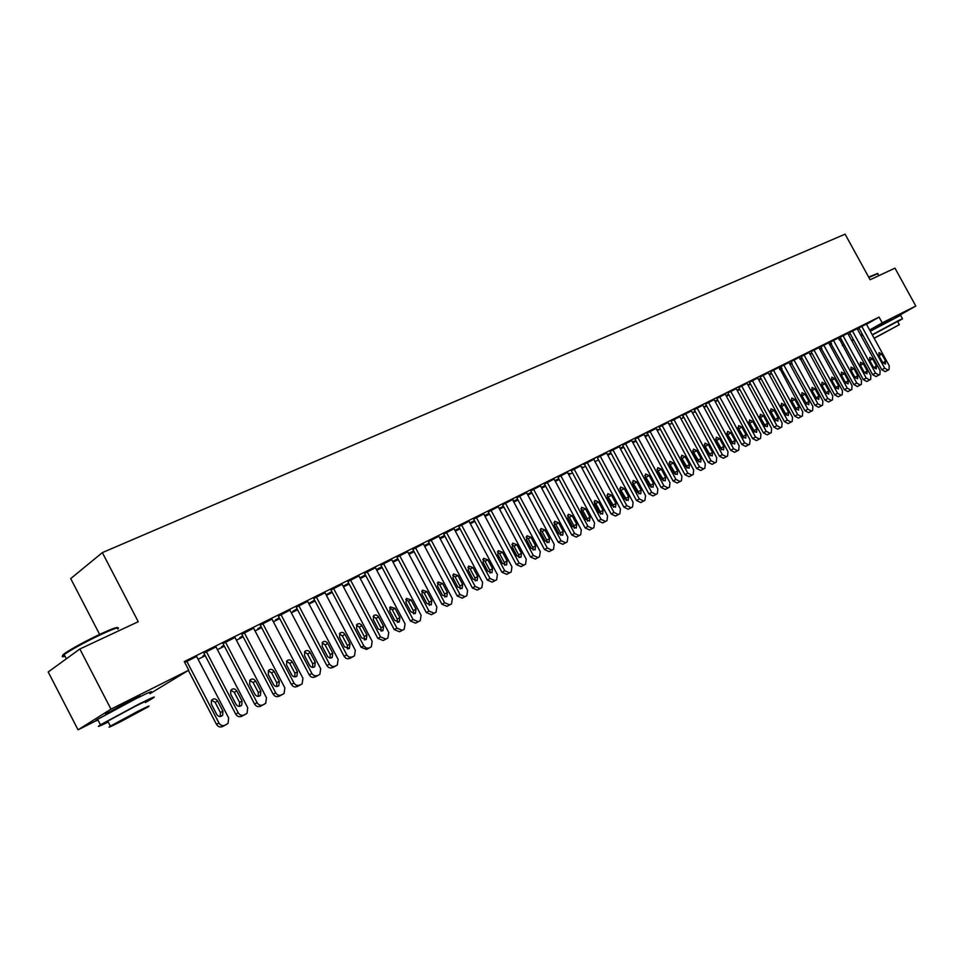 <?xml version="1.0" encoding="UTF-8"?>
<svg xmlns="http://www.w3.org/2000/svg" width="964" height="964" viewBox="0 0 964 964"><rect width="100%" height="100%" fill="white"/><g stroke="black" fill="none" stroke-linecap="round" stroke-linejoin="round"><path stroke-width="1.45" d="M107.269 713.77C105.124 714.686 105.004 714.529 106.908 713.324L130.297 700.683C139.37 696.189 142.383 694.96 139.346 696.996L139.226 697.068M873.119 329.375L892.218 319.024M198.102 659.268L205.26 655.701M217.43 649.64L224.383 646.181M236.409 640.192L243.169 636.83M255.05 630.914L261.618 627.636M273.354 621.792L279.741 618.611M291.345 612.839L297.563 609.742M309.034 604.03L315.059 601.03M326.41 595.378L332.279 592.462M343.485 586.871L349.197 584.039M360.283 578.508L365.826 575.749M376.791 570.29L382.178 567.603M393.023 562.205L398.265 559.602M409.001 554.252L414.098 551.721M424.702 546.431L429.667 543.961M440.162 538.743L444.982 536.333M455.37 531.164L460.045 528.838M470.324 523.717L474.878 521.452M485.061 516.379L489.483 514.173M499.557 509.161L503.859 507.016M513.824 502.063L518.005 499.979M527.874 495.062L531.935 493.038M541.708 488.17L545.66 486.205M555.336 481.385L559.18 479.482M568.748 474.71L572.483 472.854M581.967 468.13L585.594 466.323M594.981 461.648L598.511 459.888M607.814 455.261L611.248 453.55M620.455 448.959L623.792 447.308M632.914 442.765L636.156 441.151M645.193 436.644L648.338 435.077M657.291 430.619L660.34 429.101M669.221 424.678L672.185 423.208M680.982 418.834L683.862 417.388M692.574 413.05L695.369 411.664M704.009 407.362L706.72 406.013M715.276 401.747L717.915 400.434M726.398 396.216L728.965 394.939M737.364 390.745L739.846 389.516M748.185 385.359L750.595 384.166M758.861 380.045L761.199 378.888M769.393 374.803L771.658 373.671M779.78 369.634L781.985 368.537M790.034 364.525L792.167 363.464M800.156 359.488L802.217 358.463M810.146 354.511L812.146 353.523M820.003 349.607L821.943 348.643M829.727 344.763L831.607 343.823M97.894 719.855L78.048 729.832L110.956 709.143L188.763 670.173L149.914 693.706M110.956 709.143L79.843 649.001L48.2 671.98L78.048 729.832M99.629 634.408L70.709 578.605L102.353 552.613L845.103 234.168L870.118 279.753L894.966 268.137L915.8 306.034L894.905 317.879M862.913 335.267L861.214 336.123M853.622 339.943L851.863 340.822M844.211 344.666L842.403 345.582M215.996 646.892L203.898 653.086M224.034 645.506L221.527 646.76L223.901 645.278M253.628 628.203L241.819 634.264M261.268 626.986L257.786 628.721L261.148 626.757M289.947 610.176L278.427 616.092M297.225 609.103L292.803 611.297L297.105 608.874M325.025 592.764L313.77 598.548M331.941 591.824L326.676 594.451L331.821 591.607M358.921 575.942L347.908 581.605M365.501 575.134L359.946 577.894M359.921 577.846L365.38 574.918M391.685 559.674L380.925 565.217M397.951 558.987L392.697 561.59M392.637 561.47L397.831 558.771M423.377 543.937L412.845 549.372M429.342 543.359L424.389 545.829M424.281 545.636L429.233 543.154M454.056 528.706L443.753 534.032M459.732 528.248L455.044 530.574M459.623 528.031L454.936 530.369M483.771 513.969L473.673 519.174M488.905 513.728L484.747 515.8M489.061 513.39L484.639 515.595M505.413 503.148L533.309 555.469L538.045 557.578L539.442 556.831L540.322 551.733L512.523 499.629L513.234 499.268L502.666 504.787M516.511 499.738L517.656 499.328M516.62 499.942L513.511 501.485M517.596 499.207L513.414 501.28M540.455 485.832L530.766 490.833M543.407 486.362L545.287 485.507M543.515 486.567L541.407 487.615M545.25 485.446L541.298 487.41M567.507 472.396L558.011 477.313M569.507 473.384L568.35 473.963M569.616 473.577L568.447 474.155M594.39 458.997L583.798 464.515L584.449 464.19L611.176 513.993L614.032 512.45L618.442 514.523L619.852 513.752L620.43 509.04L593.74 459.322L594.39 458.997M612.923 449.802L639.349 498.954L643.663 501.015L644.904 500.352L645.567 495.641L619.225 446.669L619.852 446.368L610.116 451.453M620.141 448.393L622.334 447.103L620.069 448.236M644 434.439L635.035 439.078M644.856 436.029L646.302 435.186L644.808 435.933M668.04 422.497L659.243 427.064M668.859 424.027L669.594 423.606L668.835 423.979M691.405 410.905L682.199 415.677L682.777 415.388L708.13 462.31L711.022 460.744L715.059 462.768L716.3 462.105L716.722 457.707L691.393 410.869M683.584 416.87L682.765 417.279L683.548 416.822M714.131 399.626L705.648 404.024M706.443 405.495L704.997 406.218L706.395 405.41M736.231 388.661L727.904 392.987M728.688 394.433L726.627 395.457L728.615 394.3M757.74 377.984L749.546 382.238M750.329 383.66L747.919 384.865M747.907 384.853L750.245 383.503M773.477 370.128L797.65 414.568L801.373 416.544L802.385 416.002L802.759 411.845L779.165 367.308L770.622 371.779M771.393 373.189L769.127 374.309M769.091 374.261L771.296 373.008M799.542 357.198L790.637 361.837L814.99 405.35L817.882 403.796L821.533 405.748L822.593 405.181L822.858 401.144L799.542 357.198M791.902 362.982L789.769 364.043M789.721 363.946L791.806 362.813M818.918 347.618L811.134 351.667M811.881 353.041L809.881 354.041M809.808 353.909L811.784 352.872M838.728 337.749L830.125 342.244L853.899 384.612L856.791 383.057L860.286 384.985L861.298 384.443L861.515 380.539L838.728 337.749M831.354 343.353L829.474 344.293M829.389 344.124L831.257 343.184M857.129 328.652L849.597 332.58M839.283 339.882L841.042 338.87M848.477 334.616L850.176 333.64M857.55 329.423L859.189 328.471M866.503 324.29L879.072 317.096L184.293 661.569L188.763 670.173M866.383 324.061L858.912 327.953M840.897 338.605L839.078 339.509M840.813 338.436L838.993 339.34M847.754 333.303L840.162 337.255M821.677 348.161L819.737 349.125M819.665 348.992L821.593 348.004M828.654 342.786L820.448 347.04L844.356 389.697L847.248 388.143L850.79 390.083L851.802 389.528L852.031 385.588L828.63 342.762M801.952 357.981L799.891 359.006M799.831 358.897L801.867 357.813M809.049 352.511L801.205 356.596M781.72 368.043L779.514 369.14M779.478 369.067L781.623 367.874M788.926 362.5L780.442 366.898L804.94 410.712L807.832 409.146L811.519 411.11L812.592 410.531L812.881 406.459L788.914 362.464M760.933 378.394L758.596 379.551M758.572 379.515L760.837 378.213M768.272 372.755L760.162 376.972M739.581 389.01L737.231 390.179L739.496 388.866M747.052 383.286L738.798 387.576M717.638 399.927L715.891 400.795L717.577 399.819M719.698 396.819L744.63 442.838L748.546 444.838L749.631 444.259L750.1 439.921L725.241 394.071L725.784 393.794L716.855 398.469M695.092 411.146L693.96 411.712L695.056 411.074M702.852 405.229L694.297 409.664M679.801 416.665L671.089 421.184M656.942 429.98L658.026 429.354L656.906 429.908M656.098 428.426L646.627 433.33L647.23 433.029L673.077 480.988L675.957 479.433L680.126 481.482L681.428 480.783L681.909 476.264L656.086 428.39M632.589 442.163L634.396 441.102L632.529 442.042M631.709 440.536L622.672 445.223M607.513 454.707L610.104 453.188L607.416 454.526M606.597 452.996L597.379 457.767M582.28 467.022L581.569 467.383M582.389 467.227L581.666 467.576M580.738 465.829L571.339 470.697M556.553 479.819L558.795 478.759M556.662 480.024L555.035 480.831M558.771 478.722L554.927 480.638M554.083 479.06L544.491 484.024M530.055 493.002L531.586 492.363M530.164 493.207L527.573 494.496M531.526 492.267L527.465 494.291M526.609 492.7L516.825 497.761M502.762 506.582L503.521 506.389M502.871 506.787L499.244 508.582M503.437 506.245L499.135 508.389M498.268 506.763L488.29 511.92M474.577 520.861L470.01 523.127M474.469 520.656L469.902 522.922M469.034 521.283L458.828 526.549M444.657 535.743L439.837 538.141M444.549 535.538L439.729 537.936M438.849 536.261L428.426 541.635M413.773 551.107L408.676 553.649M408.591 553.481L413.664 550.902M407.664 551.745L397.011 557.228M381.852 566.989L376.466 569.676M376.418 569.591L381.744 566.772M375.442 567.736L364.549 573.339M348.86 583.401L343.184 586.233L348.739 583.184M342.124 584.28L330.989 590.004M314.734 600.391L309.878 602.801L314.613 600.162M307.637 601.391L296.249 607.248M279.403 617.96L275.439 619.936L279.283 617.731M271.956 619.105L260.292 625.094M242.82 636.168L239.807 637.662L242.699 635.939M234.975 637.457L223.033 643.591M204.91 655.026L202.922 656.014L204.814 654.833M196.656 656.484L184.739 662.425M879.072 317.096L882.229 322.856L915.8 306.034M79.843 649.001L138.25 621.708L102.353 552.613M842.355 345.498L844.115 344.497M851.561 340.268L853.273 339.292M860.659 335.098L862.31 334.159M869.636 330.001L882.229 322.856M866.359 324.037L889.23 365.766L889.049 369.586L888.085 370.104L884.687 368.188L861.756 326.326M858.888 327.929L881.795 369.742L884.687 368.188M885.567 361.018L885.434 364.055L882.65 362.548L878.867 355.632L878.987 352.607L881.783 354.101L885.567 361.018L882.795 362.789M878.758 355.427L882.687 362.584M888.989 369.622L885.193 371.658L881.795 369.742M857.104 328.628L880.108 370.622L879.915 374.478L878.939 374.996L875.505 373.08L852.441 330.941M849.573 332.544L872.613 374.635L875.505 373.08M876.421 365.85L876.276 368.923L873.468 367.404L869.661 360.44L869.793 357.391L872.613 358.897L876.421 365.85L873.733 367.826M869.468 360.03L873.541 367.417M879.855 374.514L876.047 376.55L872.613 374.635M847.742 333.279L870.866 375.55L870.661 379.43L869.673 379.961L866.202 378.033L843.006 335.629M840.15 337.231L863.31 379.599L866.202 378.033M867.154 370.742L866.998 373.839L864.166 372.321L860.334 365.308L860.478 362.235L863.322 363.741L867.154 370.742L864.527 372.863M860.081 364.766L864.274 372.309M870.6 379.467L866.781 381.515L863.31 379.599M868.648 277.066L877.541 273.463M877.975 273.583L868.865 277.463M897.689 321.675L902.521 318.795L899.051 320.289L872.239 334.749M902.449 318.65L900.605 315.3L870.299 331.23M872.348 334.966L897.568 321.458L899.292 324.579M874.179 338.316L899.34 324.675L874.119 338.183M880.144 335.135L894.821 327.109L880.144 335.135M64.624 655.448C61.503 656.291 61.889 655.363 65.781 652.688C74.361 647.145 86.109 640.831 101.015 633.758C112.065 628.697 117.608 626.721 117.644 627.829M117.753 629.118C120.524 626.359 115.138 628.058 101.63 634.216C86.338 641.47 74.3 647.941 65.504 653.616L64.166 654.568C61.274 656.737 61.563 657.291 65.022 656.231M145.371 702.575L152.396 698.49C157.265 695.309 152.493 697.321 138.069 704.527L100.461 724.808C96.051 727.615 98.653 726.699 108.257 722.036M149.625 693.152C154.469 689.923 149.673 691.887 135.225 699.057L97.629 719.337C94.605 721.265 94.749 721.53 98.051 720.132M108.04 721.626C105.691 722.639 105.606 722.47 107.775 721.108L134.803 706.54C145.227 701.322 148.685 699.864 145.166 702.166M137.394 711.553L110.366 726.121C106.775 728.435 110.306 726.904 120.934 721.542L147.721 707.094C151.252 704.817 147.817 706.311 137.394 711.553M123.814 719.795L141.106 710.468L117.03 722.735L123.814 719.795M833.462 340.364L856.791 383.057M857.779 375.707L857.611 378.816L854.743 377.298L850.887 370.236L851.043 367.139L853.923 368.658L857.779 375.707L854.887 377.273L855.176 377.948M850.597 369.586L854.887 377.273M861.238 384.479L857.394 386.54L853.899 384.612M823.786 345.16L847.248 388.143M848.272 380.72L848.091 383.865L845.199 382.347L841.319 375.237L841.476 372.116L844.392 373.634L848.272 380.72L845.38 382.298L845.705 383.07M840.994 374.478L845.38 382.298M851.742 389.564L847.886 391.637L844.356 389.697M818.894 347.594L842.44 390.709L842.199 394.674L841.162 395.228L837.596 393.288L813.978 350.028M811.122 351.643L834.691 394.854L837.596 393.288M838.644 385.805L838.451 388.974L835.535 387.456L831.631 380.298L831.799 377.153L834.74 378.671L838.644 385.805L835.752 387.383L836.101 388.251M831.281 379.442L835.752 387.383M842.126 394.71L838.258 396.794L834.691 394.854M809.037 352.487L832.715 395.891L832.45 399.891L831.414 400.458L827.799 398.506L804.048 354.957M801.192 356.572L824.907 400.072L827.799 398.506M828.883 390.962L828.691 394.156L825.738 392.625L821.81 385.419L821.991 382.25L824.967 383.768L828.883 390.962L826.003 392.541L826.377 393.493M821.436 384.479L826.003 392.541M832.39 399.927L828.51 402.012L824.907 400.072M793.999 359.946L817.882 403.796M819.002 396.18L818.798 399.409L815.821 397.867L811.869 390.613L812.062 387.42L815.062 388.95L819.002 396.18L816.11 397.758L816.508 398.795M811.471 389.589L816.11 397.758M822.521 405.217L818.629 407.302L814.99 405.35M783.804 365.007L807.832 409.146M809.001 401.47L808.772 404.723L805.759 403.181L801.783 395.879L801.988 392.661L805.024 394.192L809.001 401.47L806.109 403.048L806.519 404.169M801.385 394.782L806.109 403.048M812.519 410.568L808.615 412.664L804.94 410.712M770.61 371.743L794.758 416.135L797.65 414.568M798.855 406.832L798.614 410.11L795.577 408.567L791.577 401.217L791.781 397.963L794.854 399.494L798.855 406.832L795.963 408.411L796.385 409.604M791.155 400.036L795.963 408.411M802.385 416.002L798.469 418.099L794.758 416.135M768.26 372.719L792.516 417.316L792.191 421.461L791.083 422.051L787.335 420.075L763.006 375.321M760.138 376.936L784.443 421.642L787.335 420.075M788.564 412.267L788.323 415.568L785.25 414.026L781.226 406.615L781.442 403.35L784.551 404.88L788.564 412.267L785.672 413.845L786.118 415.11M780.792 405.362L785.672 413.845M792.119 421.497L788.191 423.606L784.443 421.642M757.716 377.948L782.129 422.847L781.792 427.028L780.671 427.63L776.876 425.654L752.402 380.587M749.534 382.202L773.984 427.209L776.876 425.654M778.153 417.774L777.9 421.099L774.779 419.545L770.73 412.098L770.971 408.796L774.104 410.339L778.153 417.774L775.261 419.352L775.707 420.69M770.296 410.772L775.261 419.352M781.72 427.076L777.767 429.185L773.984 427.209M747.04 383.25L771.598 428.462L771.248 432.679L770.103 433.294L766.272 431.294L741.641 385.925M738.786 387.54L763.38 432.86L766.272 431.294M767.585 423.353L767.32 426.703L764.175 425.16L760.102 417.653L760.343 414.315L763.524 415.858L767.585 423.353L764.693 424.931L765.151 426.341M759.644 416.255L764.693 424.931M771.164 432.716L767.199 434.848L763.38 432.86M736.207 388.625L760.921 434.149L760.56 438.403L759.403 439.03L755.523 437.029L730.748 391.336M727.88 392.951L752.631 438.596L755.523 437.029M756.885 429.016L756.607 432.39L753.426 430.836L749.329 423.28L749.582 419.918L752.788 421.473L756.885 429.016L753.993 430.583L754.451 432.065M748.859 421.822L753.993 430.583M760.476 438.451L756.499 440.584L752.631 438.596M716.83 398.433L741.738 444.392L744.63 442.838M746.028 434.74L745.738 438.15L742.521 436.596L738.4 428.98L738.665 425.606L741.906 427.148L746.028 434.74L743.136 436.318L743.606 437.861M737.93 427.462L743.136 436.318M749.631 444.259L745.642 446.392L741.738 444.392M714.107 399.59L739.123 445.766L738.737 450.092L737.532 450.73L733.58 448.718L708.492 402.374M705.624 403.988L730.688 450.284L733.58 448.718M735.026 440.56L734.725 443.994L731.471 442.44L727.314 434.764L727.591 431.354L730.881 432.908L735.026 440.56L732.134 442.127L732.604 443.753M726.844 433.173L732.134 442.127M738.641 450.14L734.64 452.285L730.688 450.284M702.828 405.193L728.001 451.694L727.591 456.056L726.374 456.707L722.385 454.695L697.129 408.013M694.273 409.628L719.493 456.249L722.385 454.695M723.868 446.453L723.554 449.923L720.265 448.356L716.083 440.632L716.373 437.198L719.698 438.753L723.868 446.453L720.976 448.031L721.458 449.706M715.613 438.982L720.976 448.031M727.495 456.105L723.482 458.262L719.493 456.249M685.609 413.737L711.022 460.744M712.553 452.429L712.227 455.936L708.901 454.369L704.696 446.585L704.985 443.115L708.359 444.669L712.553 452.429L709.673 454.008L710.143 455.755M704.214 444.862L709.673 454.008M716.204 462.166L712.167 464.323L708.13 462.31M679.789 416.617L705.286 463.805L704.841 468.239L703.587 468.914L699.503 466.889L673.92 419.533M671.077 421.148L696.611 468.444L699.503 466.889M701.081 458.49L700.732 462.021L697.37 460.455L693.14 452.622L693.453 449.128L696.851 450.682L701.081 458.49L698.201 460.069L698.671 461.877M692.658 450.827L698.201 460.069M704.732 468.299L700.695 470.468L696.611 468.444M668.016 422.461L693.682 469.998L693.212 474.469L691.935 475.156L687.814 473.119L662.075 425.413M659.219 427.028L684.934 474.674L687.814 473.119M689.441 464.648L689.079 468.203L685.681 466.636L681.415 458.744L681.741 455.213L685.187 456.767L689.441 464.648L686.561 466.214L687.031 468.094M680.946 456.888L686.561 466.214M693.116 474.529L689.055 476.71L684.934 474.674M650.049 431.378L675.957 479.433M677.632 470.878L677.258 474.469L673.812 472.902L669.534 464.949L669.86 461.394L673.354 462.949L677.632 470.878L674.752 472.456L675.222 474.396M669.064 463.033L674.752 472.456M681.319 480.843L677.246 483.024L673.077 480.988M643.976 434.39L669.968 482.627L669.474 487.182L668.148 487.892L663.931 485.844L637.855 437.427M635.011 439.042L661.063 487.398L663.931 485.844M665.654 477.216L665.268 480.831L661.786 479.253L657.472 471.251L657.822 467.661L661.352 469.215L665.654 477.216L662.786 478.783L663.244 480.783M657.002 469.263L662.786 478.783M669.353 487.254L665.268 489.447L661.063 487.398M631.685 440.488L657.858 489.085L657.34 493.676L655.99 494.399L651.724 492.351L625.479 443.573M622.648 445.175L648.856 493.905L651.724 492.351M653.508 483.627L653.11 487.29L649.579 485.711L645.229 477.638L645.591 474.023L649.17 475.577L653.508 483.627L650.64 485.193L651.098 487.266M644.771 475.589L650.64 485.193M657.219 493.749L653.122 495.954L648.856 493.905M610.091 451.405L636.481 500.497L639.349 498.954M641.168 490.146L640.759 493.833L637.192 492.255L632.818 484.121L633.191 480.47L636.806 482.036L641.168 490.146L638.313 491.712L638.771 493.845M632.36 482.012L638.313 491.712M644.904 500.352L640.783 502.557L636.481 500.497M606.573 452.947L633.083 502.292L632.541 506.968L631.143 507.715L626.781 505.654L600.186 456.129M597.355 457.731L623.925 507.197L626.781 505.654M628.661 496.761L628.239 500.473L624.612 498.894L620.214 490.7L620.599 487.025L624.274 488.579L628.661 496.761L625.805 498.316L626.251 500.509M619.768 488.531L625.805 498.316M632.408 507.04L628.275 509.257L623.925 507.197M587.245 462.539L614.032 512.45M615.96 503.473L615.526 507.221L611.863 505.63L607.428 497.376L607.826 493.676L611.538 495.231L615.96 503.473L613.116 505.028L613.55 507.281M606.983 495.147L613.116 505.028M619.719 513.836L615.574 516.053L611.176 513.993M580.714 465.793L607.573 515.885L606.983 520.644L605.549 521.428L601.078 519.343L574.122 469.058M571.315 470.649L598.234 520.885L601.078 519.343M603.078 510.281L602.621 514.065L598.909 512.474L594.451 504.16L594.848 500.424L598.62 501.979L603.078 510.281L600.223 511.836L600.656 514.161M594.017 501.858L595.788 503.545L600.223 511.836M606.838 520.729L602.693 522.958L598.234 520.885M567.483 472.348L594.535 522.837L593.92 527.645L592.45 528.441L587.944 526.356L560.795 475.674M557.987 477.264L585.1 527.886L587.944 526.356M589.992 517.186L589.522 521.006L585.763 519.427L581.268 511.041L581.69 507.269L585.51 508.823L589.992 517.186L587.148 518.74L587.57 521.126M580.846 508.679L582.678 510.39L587.148 518.74M593.776 527.73L589.607 529.971L585.1 527.886M554.059 479.012L581.292 529.899L580.665 534.743L579.159 535.55L574.592 533.466L547.263 482.386M544.467 483.976L571.76 534.996L574.592 533.466M576.701 524.211L576.231 528.067L572.411 526.477L567.892 518.029L568.314 514.222L572.194 515.776L576.701 524.211L573.869 525.754L574.279 528.212M567.471 515.607L569.375 517.343L573.869 525.754M580.497 534.839L576.327 537.081L571.76 534.996M540.418 485.784L567.844 537.056L567.193 541.949L565.663 542.78L561.048 540.683L533.526 489.194M530.742 490.784L558.216 542.214L561.048 540.683M563.217 531.333L562.723 535.225L558.855 533.646L554.3 525.127L554.746 521.283L558.674 522.837L563.217 531.333L560.397 532.875L560.795 535.394M553.902 522.633L555.867 524.404L560.397 532.875M567.025 542.057L562.831 544.298L558.216 542.214M526.585 492.652L554.192 544.335L553.529 549.275L551.962 550.119L547.287 548.022L519.584 496.123M516.8 497.701L544.467 549.54L547.287 548.022M549.516 538.575L549.01 542.491L545.094 540.912L540.503 532.321L540.961 528.465L544.949 530.007L549.516 538.575L546.709 540.117L547.082 542.696M540.117 529.778L542.142 531.562L546.709 540.117M553.348 549.384L549.143 551.637L544.467 549.54M502.642 504.738L530.501 556.987L533.309 555.469M535.61 545.925L535.092 549.878L531.116 548.299L526.501 539.647L526.959 535.743L531.007 537.285L535.61 545.925L532.803 547.456L533.164 550.107M526.127 537.032L528.212 538.84L532.803 547.456M539.442 556.831L535.225 559.084L530.501 556.987M498.243 506.715L526.236 559.241L525.537 564.265L523.91 565.145L519.114 563.036L491.013 510.293M488.254 511.872L516.318 564.555L519.114 563.036M521.476 553.384L520.946 557.385L516.909 555.806L512.27 547.082L512.74 543.142L516.849 544.684L521.476 553.384L518.68 554.915L519.03 557.638M511.908 544.395L514.053 546.239L518.68 554.915M525.332 564.386L521.102 566.651L516.318 564.555M483.735 513.908L511.932 566.868L511.209 571.941L509.546 572.845L504.69 570.724L476.397 517.548M473.649 519.114L501.907 572.23L504.69 570.724M507.124 560.976L506.582 565L502.485 563.422L497.81 554.625L498.292 550.661L502.461 552.203L507.124 560.976L504.341 562.494L504.678 565.278M497.46 551.878L499.677 553.746L504.341 562.494M510.992 572.062L506.751 574.339L501.907 572.23M468.998 521.223L497.4 574.616L496.653 579.738L494.954 580.653L490.037 578.533L461.539 524.922M458.804 526.489L487.254 580.039L490.037 578.533M492.544 568.676L491.989 572.737L487.832 571.17L483.121 562.301L483.603 558.301L487.844 559.831L492.544 568.676L489.772 570.194L490.086 573.05M482.795 559.482L485.073 561.373L489.772 570.194M496.424 579.87L492.17 582.148L487.254 580.039M454.032 528.646L482.627 582.485L481.855 587.654L480.132 588.594L475.156 586.474L446.453 532.405M443.717 533.972L472.384 587.968L475.156 586.474M477.734 576.508L477.156 580.605L472.938 579.039L468.191 570.098L468.685 566.073L472.987 567.591L477.734 576.508L474.963 578.026L475.252 580.943M467.889 567.218L470.239 569.122L474.963 578.026M481.614 587.799L477.349 590.089L472.384 587.968M438.813 536.201L467.612 590.486L466.829 595.704L465.058 596.668L460.021 594.535L431.113 540.021M428.39 541.575L457.261 596.029L460.021 594.535M462.672 584.461L462.093 588.594L457.804 587.04L453.02 578.014L453.526 573.966L457.9 575.472L462.672 584.461L459.924 585.967L460.19 588.956M452.731 575.074L455.165 577.002L459.924 585.967M466.576 595.848L462.298 598.15L457.261 596.029M423.353 543.877L452.357 598.62L451.562 603.874L449.742 604.874L444.633 602.729L415.52 547.757M412.821 549.311L441.898 604.211L444.633 602.729M447.368 592.547L446.778 596.716L442.416 595.162L437.596 586.064L438.102 581.991L442.56 583.473L447.368 592.547L444.633 594.053L444.874 597.102M437.343 583.051L439.837 585.003L444.633 594.053M451.285 604.042L446.995 606.344L441.898 604.211M407.627 551.673L436.849 606.886L436.041 612.188L434.174 613.212L429.004 611.068L399.674 555.626M396.987 557.168L426.269 612.538L429.004 611.068M431.812 600.765L431.209 604.97L426.775 603.428L421.931 594.258L422.437 590.149L426.968 591.619L431.812 600.765L429.088 602.259L429.305 605.392M421.69 591.173L424.256 593.137L429.088 602.259M435.74 612.369L431.438 614.683L426.269 612.538M391.649 559.602L421.087 615.285L420.256 620.635L418.34 621.684L413.11 619.539L383.564 563.615M380.888 565.157L410.387 621.009L413.11 619.539M416.002 609.128L415.388 613.357L410.881 611.827L405.989 602.572L406.495 598.439L411.122 599.897L416.002 609.128L413.291 610.61L413.484 613.803M405.772 599.427L408.423 601.403L413.291 610.61M419.943 620.828L415.617 623.154L410.387 621.009M375.406 567.663L405.061 623.829L404.217 629.227L402.253 630.311L396.939 628.154L367.176 571.748M364.513 573.279L394.24 629.613L396.939 628.154M399.915 617.623L399.301 621.876L394.71 620.37L389.793 611.031L390.287 606.886L394.999 608.308L399.915 617.623L397.216 619.105L397.385 622.37M389.601 607.814L392.324 609.814L397.216 619.105M403.868 629.432L399.542 631.757L394.24 629.613M358.885 575.87L388.757 632.517L387.914 637.951L385.877 639.072L380.503 636.915L350.522 580.015M347.871 581.533L377.828 638.373L380.503 636.915M383.564 626.263L382.949 630.552L378.274 629.058L373.309 619.647L373.803 615.466L375.96 614.863L378.117 616.129L383.564 626.263L380.888 627.733L381.021 631.071M373.152 616.345L375.948 618.37L380.888 627.733M387.528 638.192L383.19 640.518L377.828 638.373M342.075 584.208L372.176 641.349L371.321 646.832L369.236 647.989L366.248 648.097L363.789 645.832L333.568 588.426M330.941 589.932L361.114 647.266L363.789 645.832M366.935 635.047L366.32 639.361L361.548 637.891L356.547 628.395L357.042 624.214L359.235 623.551L361.44 624.829L366.935 635.047L364.272 636.517L364.38 639.927M356.415 625.034L359.295 627.07L364.272 636.517M370.911 647.085L366.561 649.423L361.114 647.266M324.988 592.679L355.318 650.339L354.463 655.857L352.306 657.062L349.269 657.183L347.028 655.327L316.337 596.981M313.722 598.475L344.124 656.327L346.775 654.893M350.016 643.988L349.402 648.326L344.534 646.88L339.497 637.3L339.967 633.107C341.834 631.842 343.509 632.288 344.992 634.433L350.016 643.988L347.365 645.446L347.45 648.929M339.4 633.866L342.353 635.915L347.365 645.446M354.005 656.147L347.956 658.882L345.775 658.171L344.124 656.327M307.6 601.307L338.159 659.484L337.304 665.027L335.074 666.281L332.435 666.57L329.724 664.558L298.792 605.681M296.201 607.163L326.844 665.546L329.471 664.112M332.797 653.086L332.206 657.436L329.953 658.063L327.736 656.785L322.157 646.362L322.603 642.157C324.507 640.831 326.218 641.253 327.736 643.446L332.797 653.086L330.182 654.532L330.218 658.087M322.084 642.843L325.121 644.916L330.182 654.532M336.81 665.353L330.712 668.112L328.507 667.401L326.844 665.546M289.911 610.091L320.699 668.787L319.867 674.354L317.542 675.68L314.409 675.824L312.119 673.944L280.946 614.538M278.379 616.008L309.251 674.921L311.866 673.499M315.288 662.328L314.71 666.702C312.794 667.932 311.095 667.474 309.625 665.329L304.504 655.58L304.913 651.387C306.853 649.965 308.613 650.375 310.191 652.604L315.288 662.328L312.685 663.774L312.697 667.401M304.467 651.989L307.6 654.062L312.685 663.774M319.301 674.728L313.18 677.499L310.926 676.788L309.251 674.921M271.908 619.021L302.937 678.258L302.118 683.85L299.696 685.235L296.514 685.392L294.201 683.5L262.786 623.551M260.244 625.009L291.357 684.452L293.936 683.054M297.466 671.751L296.912 676.113C294.96 677.427 293.213 676.993 291.694 674.8L286.537 664.955L286.911 660.798C288.887 659.268 290.694 659.641 292.321 661.931L297.466 671.751L294.888 673.173L294.851 676.885M286.537 661.292L289.754 663.389L294.888 673.173M301.491 684.271L295.333 687.055L293.044 686.344L291.357 684.452M253.58 628.118L284.862 687.898L284.079 693.478L281.536 694.96C279.186 695.9 277.234 695.177 275.692 692.779L244.302 632.721M241.783 634.179L273.137 694.164L275.692 692.779M279.331 681.331L278.813 685.681C276.813 687.103 275.029 686.681 273.451 684.44L268.257 674.499L268.558 670.402C270.571 668.727 272.438 669.064 274.15 671.426L279.331 681.331L276.764 682.753L276.704 686.537M268.293 670.763L271.595 672.872L276.764 682.753M283.368 693.972L277.162 696.779L274.848 696.068L273.137 694.164M234.939 637.373L266.45 697.707L265.727 703.274L263.052 704.865C260.654 705.817 258.677 705.094 257.123 702.672L225.48 642.06M222.985 643.506L254.592 704.057L257.123 702.672M260.858 691.092L260.413 695.406C258.364 696.948 256.52 696.562 254.882 694.249L249.64 684.223L249.869 680.198C251.905 678.355 253.833 678.656 255.641 681.09L260.858 691.092L258.328 692.489L258.219 696.37M249.724 680.403L253.11 682.524L258.328 692.489M264.907 703.865L260.497 706.226C258.111 707.19 256.135 706.467 254.592 704.057M215.948 646.796L247.712 707.697L247.073 713.215L244.229 714.939C241.783 715.927 239.783 715.192 238.216 712.758L206.32 651.568M203.85 652.99L235.698 714.119L238.216 712.758M242.06 701.033L241.699 705.262C239.614 706.974 237.71 706.636 235.975 704.238L230.697 694.116L230.806 690.224C232.878 688.163 234.867 688.404 236.795 690.935L242.06 701.033L239.554 702.419L239.397 706.371M230.806 690.224L234.3 692.345L239.554 702.419M246.121 713.926L241.699 716.3C239.265 717.276 237.265 716.553 235.698 714.119M196.608 656.388L228.625 717.867L228.119 723.277L225.058 725.205C222.576 726.205 220.539 725.482 218.961 723.024L186.811 661.256M188.39 670.402L216.478 724.374L218.961 723.024M222.913 711.143L222.672 715.252C220.551 717.192 218.575 716.915 216.707 714.42L211.393 704.202L211.369 700.515C213.442 698.153 215.514 698.298 217.611 700.961L222.913 711.143L220.431 712.516L220.238 716.553M211.55 700.226L215.141 702.358L220.431 712.516M226.986 724.169L222.564 726.555C220.081 727.555 218.057 726.82 216.478 724.374M885.193 371.658L888.085 370.104M881.783 354.101L878.903 355.68M876.047 376.55L878.939 374.996M872.613 358.897L869.733 360.476M866.781 381.515L869.673 379.961M863.322 363.741L860.442 365.32M857.394 386.54L860.286 384.985M853.923 368.658L851.043 370.236M847.886 391.637L850.79 390.083M844.392 373.634L841.512 375.213M838.258 396.794L841.162 395.228M834.74 378.671L831.86 380.25M828.51 402.012L831.414 400.458M824.967 383.768L822.087 385.359M818.629 407.302L821.533 405.748M815.062 388.95L812.182 390.528M808.615 412.664L811.519 411.11M805.024 394.192L802.144 395.77M798.469 418.099L801.373 416.544M794.854 399.494L791.974 401.084M788.191 423.606L791.083 422.051M784.551 404.88L781.671 406.471M777.767 429.185L780.671 427.63M774.104 410.339L771.224 411.917M767.199 434.848L770.103 433.294M763.524 415.858L760.632 417.448M756.499 440.584L759.403 439.03M752.788 421.473L749.908 423.051M745.642 446.392L748.546 444.838M741.906 427.148L739.026 428.739M734.64 452.285L737.532 450.73M730.881 432.908L728.001 434.499M723.482 458.262L726.374 456.707M719.698 438.753L716.818 440.331M712.167 464.323L715.059 462.768M708.359 444.669L705.479 446.26M700.695 470.468L703.587 468.914M696.851 450.682L693.984 452.261M689.055 476.71L691.935 475.156M685.187 456.767L682.319 458.358M677.246 483.024L680.126 481.482M673.354 462.949L670.486 464.54M665.268 489.447L668.148 487.892M661.352 469.215L658.484 470.806M653.122 495.954L655.99 494.399M649.17 475.577L646.314 477.156M640.783 502.557L643.663 501.015M636.806 482.036L633.963 483.615M628.275 509.257L631.143 507.715M624.274 488.579L621.419 490.158M615.574 516.053L618.442 514.523M611.538 495.231L608.706 496.809M602.693 522.958L605.549 521.428M598.62 501.979L595.788 503.545M589.607 529.971L592.45 528.441M585.51 508.823L582.678 510.39M576.327 537.081L579.159 535.55M572.194 515.776L569.375 517.343M562.831 544.298L565.663 542.78M558.674 522.837L555.867 524.404M549.143 551.637L551.962 550.119M544.949 530.007L542.142 531.562M535.225 559.084L538.045 557.578M531.007 537.285L528.212 538.84M521.102 566.651L523.91 565.145M516.849 544.684L514.053 546.239M506.751 574.339L509.546 572.845M502.461 552.203L499.677 553.746M492.17 582.148L494.954 580.653M487.844 559.831L485.073 561.373M477.349 590.089L480.132 588.594M472.987 567.591L470.239 569.122M462.298 598.15L465.058 596.668M457.9 575.472L455.165 577.002M446.995 606.344L449.742 604.874M442.56 583.473L439.837 585.003M431.438 614.683L434.174 613.212M426.968 591.619L424.256 593.137M415.617 623.154L418.34 621.684M411.122 599.897L408.423 601.403M399.542 631.757L402.253 630.311M394.999 608.308L392.324 609.814M383.19 640.518L385.877 639.072M378.611 616.876L375.948 618.37M366.561 649.423L369.236 647.989M361.946 625.576L359.295 627.07M349.643 658.484L352.306 657.062M344.992 634.433L342.353 635.915M332.435 667.703L335.074 666.281M327.736 643.446L325.121 644.916M314.927 677.077L317.542 675.68M310.191 652.604L307.6 654.062M297.105 686.621L299.696 685.235M292.321 661.931L289.754 663.389M278.97 696.345L281.536 694.96M274.15 671.426L271.595 672.872M260.497 706.226L263.052 704.865M255.641 681.09L253.11 682.524M241.699 716.3L244.229 714.939M236.795 690.935L234.3 692.345M222.564 726.555L225.058 725.205M217.611 700.961L215.141 702.358M878.843 275.68L877.794 273.776M65.781 652.688L65.504 653.616M100.461 724.808L97.629 719.337M107.775 721.108L110.366 726.121M66.347 658.798L64.166 654.568M415.388 613.357L414.785 613.682M399.301 621.876L398.638 622.238M382.949 630.552L382.226 630.938M366.32 639.361L365.525 639.795M349.402 648.326L348.522 648.808M332.206 657.436L331.23 657.966M314.71 666.702L313.613 667.293M296.912 676.113L295.671 676.8M278.813 685.681L277.391 686.464M260.413 695.406L258.762 696.309M241.699 705.262L239.747 706.335M222.672 715.252L220.31 716.553"/></g></svg>
